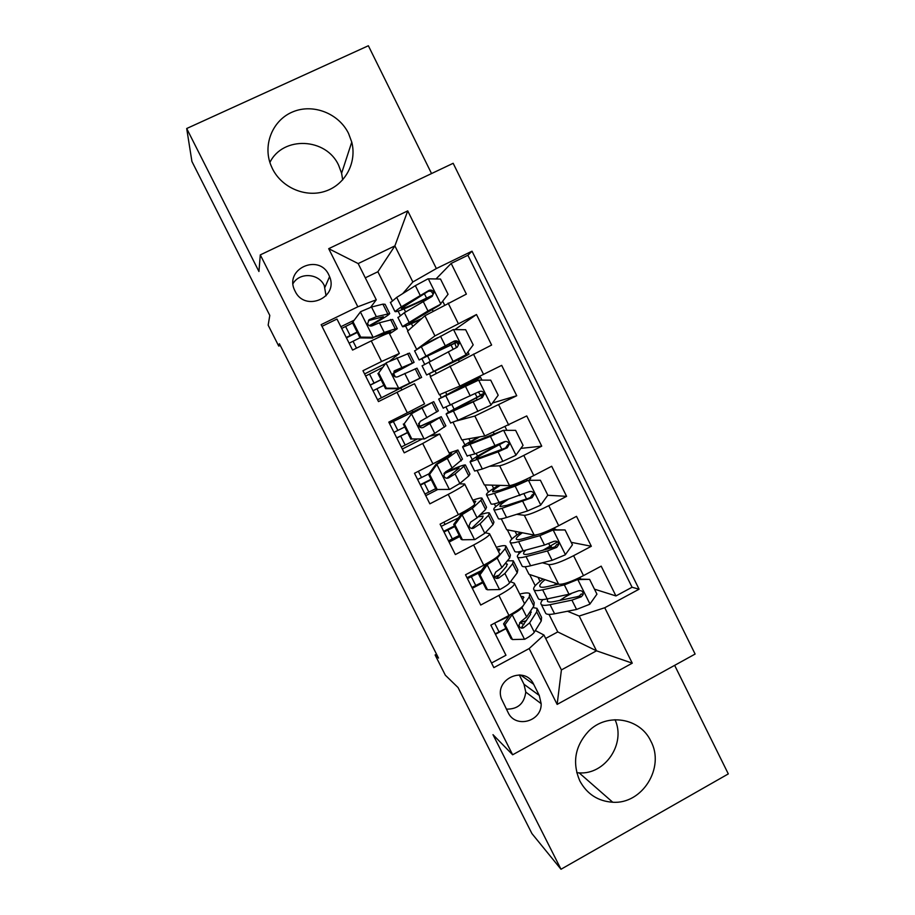 <?xml version="1.0" encoding="UTF-8"?>
<svg xmlns="http://www.w3.org/2000/svg" width="915" height="915" viewBox="0 0 915 915"><rect width="100%" height="100%" fill="white"/><g stroke="black" fill="none" stroke-linecap="round" stroke-linejoin="round"><path stroke-width="1.37" d="M272.476 168.772C281.992 187.975 305.965 197.96 325.626 191.121C345.367 184.487 357.033 162.493 351.76 142.111L348.524 133.396C338.79 113.506 313.41 103.429 293.235 111.676C272.956 119.648 262.548 144.284 270.817 165.043L272.476 168.772M269.891 162.458C282.952 135.649 326.323 137.719 338.664 165.352L341.604 173.244L342.69 179.889M579.824 780.918C587.03 794.129 597.998 801.231 612.73 802.238C642.353 804.411 665.251 767.433 650.839 741.15C640.168 717.886 606.988 712.396 588.62 731.177C574.975 746.057 572.047 762.63 579.824 780.918M615.04 719.705C626.077 743.643 605.181 774.822 579.161 772.878L576.747 772.706M295.076 291.142C304.718 312.312 338.802 297.832 329.583 276.616L328.817 274.889C318.969 253.1 283.913 269.044 294.767 290.512L295.076 291.142M326.06 295.82L324.276 285.56C318.717 273.322 299.72 272.041 293.052 283.547M431.548 173.564L368.368 45.75L186.694 128.512L191.921 161.475L269.799 315.423L268.152 325.157L278.743 346.087L280.23 345.367M695.114 654.053L453.165 163.293L260.295 254.885L512.652 754.784L695.114 654.053M512.652 754.784L492.991 734.665L560.998 869.25L728.306 773.907L674.641 665.342M560.998 869.25L531.935 833.588L458.038 687.531L445.353 675.224L435.105 654.968L438.502 658.079L279.395 343.731L278.743 346.087M322 326.346L336.983 319.038L352.584 350.079L371.261 340.895L381.589 361.494L399.352 353.453L389.801 361.036M381.589 361.494L362.958 370.712L378.478 401.594L397.041 392.318L407.324 412.814L424.571 403.858L414.495 383.728L397.041 392.318M407.324 412.814L388.795 422.124L404.236 452.845L422.696 443.478L432.921 463.859C444.255 457.992 449.837 454.709 449.665 454.012L439.692 434.087M432.921 463.859L414.495 473.272L429.856 503.833L448.224 494.375L458.392 514.653C469.647 508.683 475.057 505.103 474.633 503.913L464.774 484.218M458.392 514.653L440.081 524.158L455.361 554.559L473.615 545.008L483.738 565.196C494.889 559.122 500.139 555.245 499.476 553.564L489.731 534.097M483.738 565.196L465.518 574.78L480.73 605.032L498.881 595.39C509.987 589.249 515.134 585.2 514.322 583.244L510.49 581.711M525.199 566.728L528.973 574.277L558.642 584.228C563.034 584.696 571.315 581.826 583.496 575.615L601.189 566.156L615.944 595.939L594.464 589.157M542.412 562.771L548.863 564.589C553.152 564.864 561.398 561.89 573.602 555.691L591.33 546.266L571.223 542.332M591.33 546.266L576.507 516.335L558.71 525.713C546.484 531.912 538.306 535.023 534.143 535.058L506.704 529.705L501.283 518.839M477.253 470.722L484.344 484.927L509.529 485.636C513.441 485.11 521.539 481.748 533.788 475.548L551.688 466.261L566.591 496.342L547.753 495.278M453.097 422.364L461.881 439.955L484.79 435.975L526.754 415.936L541.726 446.165L520.852 448.384M416.794 349.313L434.934 335.897L476.486 314.52L491.618 345.047L430.267 376.637L439.314 394.765L459.925 386.061L501.683 365.36L516.735 395.738L492.499 403.012M476.486 314.52L454.881 329.606M422.696 443.478L439.646 433.985L429.753 436.169M448.224 494.375C459.502 488.438 464.98 484.973 464.66 483.978L459.364 483.818M473.615 545.008C484.813 538.969 490.12 535.218 489.559 533.731L485.305 532.736M539.267 695.457L533.662 684.283C525.176 665.228 494.294 678.724 501.329 698.545L508.088 712.499C515.351 728.786 541.874 721.626 541.165 703.681L539.267 695.457L523.986 684.271L519.263 674.881M392.215 300.44L377.884 271.744L394.88 245.895L358.165 263.577L376.282 299.8L357.834 306.788L321.142 324.653L493.86 667.63L529.156 648.563L543.956 635.033L535.332 630.538M357.834 306.788L328.702 248.674L407.735 210.885L436.363 268.553L472.026 251.19L639.082 589.203L604.746 607.743L632.265 663.169L557.144 704.401L529.156 648.563M416.657 349.381L407.552 331.161L424.903 315.755L434.934 335.897M456.596 420.911L474.851 416.039L484.79 435.975M489.605 466.284L499.647 465.804L509.529 485.636M516.723 514.322L524.318 515.317L534.143 535.058M497.943 576.862L496.182 576.187M615.944 595.939L632.071 587.247L467.897 255.262L451.164 263.417L436.032 278.961M424.903 315.755L466.375 294.104L451.164 263.417M516.735 395.738L474.851 416.039M541.726 446.165L523.792 455.407C511.519 461.606 503.467 465.072 499.647 465.804M566.591 496.342L548.76 505.675C536.522 511.874 528.378 515.088 524.318 515.317M491.538 663.02L505.961 655.243L490.84 625.151L508.946 615.463C520.017 609.299 525.107 605.124 524.203 602.974L514.562 583.724M376.282 299.8L370.632 307.314M523.895 624.59L520.04 622.589M543.956 635.033L561.41 669.929L596.5 650.817L579.184 616.035L604.746 607.743M545.672 638.453L557.761 631.933L596.5 650.817L632.265 663.169M567.472 611.243L579.184 616.035M557.761 631.933L549 614.388M186.694 128.512L258.945 271.503L260.295 254.885M436.535 654.202L435.105 654.968M377.884 271.744L365.291 277.828M402.737 293.601L412.848 281.98L394.88 245.895L407.735 210.885M535.229 585.714L529.636 574.506M519.148 553.506L518.325 551.848M511.897 538.992L507.322 529.831M495.747 506.635L494.352 503.845M488.461 492.064L484.916 484.95M472.232 459.547L470.253 455.601M464.912 444.907L462.395 439.863M448.602 412.23L446.051 407.129M441.247 397.522L439.783 394.571M430.702 376.397L429.375 373.743M424.651 364.273L422.009 358.977M407.941 330.818L405.551 326.026M400.221 315.355L398.139 311.18M505.995 628.639L495.438 634.301M632.071 587.247L639.082 589.203M571.337 593.618L563.972 597.575M540.022 581.322L538.02 577.319M482.926 582.695L472.323 588.311M550.933 545.775L551.31 546.541L545.443 549.64M516.884 534.966L515.076 531.341M500.86 502.85L500.448 502.026M493.643 488.393L492.03 485.144M459.765 536.533L449.093 542.092M477.538 456.128L476.177 453.394M470.299 441.59L468.869 438.743M437.77 489.491L425.761 495.667M465.735 416.863L457.237 420.625M454.115 409.177L451.793 404.51M446.829 394.582L445.605 392.112M477.058 397.293L475.205 393.576M469.864 382.847L469.246 381.589M421.746 439.177L402.314 449.025M420.065 426.299L418.578 423.348M412.734 411.681L412.093 410.4M422.604 346.03L422.261 345.344L417.297 349.004M436.261 373.4L435.06 370.987M430.222 361.299L427.74 356.335M437.873 337.612L422.261 345.344M459.147 361.311L458.243 359.492M453.142 349.244L451.026 344.978M385.204 363.713L364.57 373.938M401.834 389.927L400.896 388.074M395.291 376.877L393.553 373.4M412.848 326.472L411.43 323.635M405.608 311.958L404.087 308.915M427.968 298.633L427.671 298.038M467.897 255.262L472.026 251.19M436.363 268.553L412.848 281.98M399.295 353.362L389.218 333.22C388.795 332.717 382.813 335.279 371.261 340.895M354.208 320.193L340.838 326.724M561.41 669.929L557.144 704.401M328.702 248.674L358.165 263.577M506.384 709.136C517.787 709.319 524.249 703.635 525.782 692.072L523.986 684.271M511.554 614.034L512.354 614.434L505.023 624.648L512.503 639.551L524.787 639.242C529.808 636.463 532.988 634.106 534.303 632.196L541.268 620.942L541.577 617.373L537.562 609.321M526.457 620.667L519.64 622.726M505.904 628.456L495.198 633.832M512.354 614.434C517.387 611.666 520.601 609.379 521.973 607.56L523.197 605.764M524.375 604.06L529.259 596.923L529.716 593.629C528.401 592.565 525.073 592.714 519.754 594.075M522.751 600.068L523.494 596.786L520.818 596.203M505.023 624.648L503.582 623.847L511.028 638.67L512.503 639.551M503.582 623.847L509.998 614.903M530.162 594.533L534.223 602.653L533.822 606.062L526.663 616.939L520.601 621.823L518.942 625.162C519.651 627.827 521.207 628.697 523.586 627.77L529.625 622.852L536.705 611.826L537.071 608.349L532.839 607.56M495.633 622.589L508.992 616.298M530.437 611.209L530.528 614.434L521.882 626.867L523.586 627.77M542.927 599.577C540.879 601.887 540.342 603.534 541.314 604.518L545.786 613.473C546.976 614.583 549.915 614.674 554.593 613.782L576.564 609.459L589.775 604.243L596.946 594.155L589.603 579.367L577.514 579.584L564.349 584.914L542.629 589.798C537.997 590.815 535.115 590.85 534.005 589.878C532.507 588.082 535.538 584.456 543.11 579.023M577.514 579.584L576.233 579.195M558.344 584.136L547.364 586.618C543.476 587.487 541.062 587.51 540.125 586.709C539.015 585.509 540.662 583.164 545.043 579.675M545.786 613.473L545.306 612.501M559.797 600.4L569.782 594.064M576.622 579.023L589.603 579.367M541.314 604.518C542.469 605.57 545.386 605.616 550.052 604.678L571.921 600.137L581.334 596.763L583.164 594.59C583.175 591.353 581.585 590.106 578.394 590.85L568.993 594.247L547.181 598.913C542.526 599.897 539.633 599.874 538.489 598.856L538.031 597.941M556.492 583.507L554.067 585.097M583.164 594.59L581.277 593.949L579.298 596.054L576.679 596.855L554.764 601.452C550.841 602.253 548.394 602.219 547.422 601.338L547.559 598.833M480.009 574.814L478.705 574.277L486.025 564.132L487.375 564.612L480.009 574.814L487.523 589.786L499.876 589.546C504.931 586.801 508.18 584.571 509.609 582.866L517.227 572.859L517.821 569.839L513.67 561.547M499.636 574.929L494.443 576.85M482.617 582.066L471.888 587.453M486.025 564.132L490.063 561.65M487.375 564.612L497.211 558.104L505.16 548.726L505.892 545.992C504.737 545.237 501.546 545.672 496.33 547.273M498.641 551.894L499.67 549.137L497.154 548.909M478.705 574.277L486.185 589.18L487.523 589.786M466.993 577.72L481.347 570.628M475.754 585.52L471.317 576.69L467.451 578.623M506.247 546.69L510.433 555.062L509.747 557.898L501.923 567.517L495.69 572.092L494.043 575.707C494.889 578.166 496.433 578.955 498.686 578.074L504.897 573.465L512.64 563.697L513.292 560.781L507.368 560.838M471.317 576.69L480.135 572.298M505.149 563.56L507.07 563.937L506.498 566.396L497.131 577.468L498.686 578.074M454.869 524.718L453.703 524.455L461.069 514.333L462.281 514.539L454.869 524.718L462.43 539.77L474.839 539.61L484.79 533.285L493.071 524.535L493.951 522.076L489.674 513.532M459.227 535.469L448.476 540.856M461.069 514.333L468.457 509.037M462.281 514.539L472.323 508.397L480.947 500.288L481.965 498.115C480.958 497.68 477.904 498.389 472.792 500.242M474.428 503.49L475.72 501.26L473.375 501.397M453.703 524.455L461.217 539.427L462.43 539.77M443.684 531.329L454.446 525.942M452.342 538.924L447.881 530.048L444.004 531.981M441.19 526.365L445.056 524.432L443.924 522.168M482.216 498.606L486.528 507.23L485.556 509.506L477.07 517.856L470.653 522.11L469.018 525.896C469.933 528.218 471.488 528.962 473.661 528.127L480.055 523.826L488.461 515.328L489.399 512.983C488.347 512.446 485.259 513.063 480.146 514.836M447.881 530.048L454.766 526.582M478.133 516.815L483.154 516.129L482.342 518.119L472.254 527.818L473.661 528.127M458.495 517.879L445.056 524.432M429.604 474.37L428.563 474.382L435.975 464.294L437.05 464.214L429.604 474.37L437.198 489.502L449.677 489.411L459.833 483.452L468.789 475.983L469.955 474.084L465.563 465.289M435.723 488.633L424.937 494.043M435.975 464.294L450.523 454.526L451.655 453.154L449.482 453.646M437.05 464.214L447.321 458.438L456.608 451.61L457.923 450.008L449.151 452.994M428.563 474.382L436.123 489.434L437.198 489.502M420.248 484.71L431.034 479.311M428.815 492.098L424.343 483.177L420.454 485.122M417.617 479.483L421.506 477.538L418.372 471.294M458.06 450.283L462.498 459.158L452.079 467.942L445.479 471.888L443.855 475.766C444.827 478.007 446.371 478.728 448.51 477.927L455.087 473.947L465.392 464.946C463.436 464.763 456.402 467.439 444.301 472.975M424.343 483.177L431.24 479.712M443.947 473.707C452.673 469.795 457.729 467.92 459.124 468.091L447.252 477.927L448.51 477.927M429.009 473.787L421.506 477.538M404.201 423.759L411.693 413.637L404.201 423.759L411.83 438.971L424.388 438.96L434.762 433.367L445.857 425.864L441.327 416.817M424.388 438.96L411.83 438.971M417 439.177L401.296 447M410.755 413.992L427.465 404.819L389.435 423.405M411.693 413.637L433.756 401.662L389.39 423.325M403.309 424.057L410.892 439.189M396.71 437.885L407.53 432.475M405.185 445.056L400.678 436.089L396.79 438.045M393.942 432.372L397.842 430.427L393.324 421.449M433.79 401.731L438.354 410.869L420.191 421.392L418.567 425.349C419.562 427.522 421.117 428.231 423.233 427.465L441.259 416.68L419.299 426.665M400.678 436.089L407.598 432.623M419.436 426.825L434.98 419.825L423.233 427.465M404.762 426.962L397.842 430.427M521.687 551.207C517.97 554.261 516.643 556.274 517.696 557.224L522.191 566.225C523.231 567.06 526.045 566.9 530.631 565.756L552.1 560.323L565.23 554.867L572.435 544.791L565.07 529.945L552.912 530.082L539.827 535.664L518.599 541.657C514.081 542.927 511.325 543.213 510.341 542.526C509.06 541.142 512.491 537.768 520.635 532.427M552.912 530.082L551.219 529.808L540.205 533.857M536.899 534.795L523.426 538.626C519.629 539.69 517.307 539.942 516.495 539.358C515.511 538.432 517.478 536.236 522.385 532.759M522.191 566.225L521.802 565.447M542.675 550.384L556.56 542.412M551.219 529.808L565.07 529.945M553.632 528.264L556.309 529.739M517.696 557.224C518.713 558.001 521.504 557.795 526.056 556.606L547.433 550.956L556.755 547.342L558.665 544.711C558.367 541.726 556.743 540.616 553.804 541.394L544.494 545.043L523.174 550.819C518.633 552.042 515.854 552.283 514.848 551.539L514.493 550.819M556.915 544.345L554.867 546.93L530.86 553.529C527.029 554.536 524.684 554.707 523.826 554.067C523.071 553.392 523.78 552.065 525.988 550.064M503.913 500.882C496.17 505.766 492.853 508.706 493.951 509.712L498.469 518.759C499.384 519.308 502.072 518.885 506.544 517.501L527.52 510.947L540.559 505.24L547.811 495.187L540.399 480.261L528.184 480.341L515.179 486.162L494.455 493.288C490.04 494.786 487.409 495.347 486.574 494.935C485.522 493.963 489.525 490.76 498.595 485.327M528.184 480.341L499.373 490.394L492.739 491.79C491.904 491.138 494.375 488.999 500.162 485.373M498.469 518.759L498.183 518.176M526.617 480.329L540.399 480.261M528.939 480.306L530.734 478.351L530.243 477.344M493.951 509.712C494.843 510.204 497.508 509.735 501.958 508.305L532.061 497.68L533.983 494.718C533.491 491.904 531.855 490.909 529.087 491.71L499.052 502.495C494.615 503.959 491.961 504.451 491.103 503.993L490.84 503.479M533.983 494.718L532.381 494.626L530.311 497.566L527.761 498.549L506.841 505.366L500.116 506.555C499.213 505.766 501.786 503.444 507.825 499.579M501.168 443.237L498.103 444.862C479.14 454.721 469.807 460.428 470.104 461.972L474.645 471.053L482.342 469.006L502.804 461.32L515.774 455.373L523.06 445.342L515.614 430.336L503.33 430.336L490.406 436.421L462.693 447.126C461.926 446.543 467.142 443.203 478.339 437.096M503.33 430.336L468.88 443.981C468.217 443.603 471.82 441.224 479.689 436.855M505.069 441.682L499.51 444.644L501.923 449.494M470.104 461.972L498.103 451.861L507.23 447.767L509.152 444.553C508.523 441.876 506.887 440.95 504.245 441.762L474.816 453.932L467.085 455.91M507.676 444.736L505.629 447.95L476.292 458.827C476.029 457.557 483.772 452.834 499.51 444.644M491.035 404.99L478.659 380.091L490.703 380.16L498.195 395.234L490.852 405.242L458.015 420.282L453.382 410.995L446.143 413.992C446.257 413.283 455.864 408.067 474.954 398.368L481.69 394.731L480.386 395.028L478.419 391.997M478.659 380.091L438.685 399.077L469.658 382.424M478.351 380.091L444.907 395.955L480.558 377.357L469.464 382.035M458.015 420.282L450.615 422.959M482.834 394.514L476.246 397.911L477.184 399.798M453.382 410.995L482.285 397.602L484.195 394.193C483.475 391.62 481.839 390.739 479.288 391.563L443.203 408.113M484.195 394.193L482.857 394.651L480.832 398.094L478.362 399.26L452.353 410.869L476.246 397.911M378.673 372.897L386.21 362.798L378.673 372.897L386.347 388.189L398.974 388.246L421.632 377.403L377.563 399.786M398.974 388.246L415.33 380.56L377.54 399.741M386.21 362.798L409.474 353.087L414.049 362.237M382.264 367.658L365.623 376.031M377.918 373.48L385.547 388.681L386.347 388.189M398.105 388.738L385.547 388.681M381.063 379.736L370.22 385.169M381.441 397.796L376.911 388.784L373.011 390.739M370.152 385.043L374.052 383.088L369.523 374.075M392.981 373.697L414.095 362.34L394.765 370.655L393.141 374.647C394.171 376.786 395.726 377.483 397.819 376.751L417.011 368.173L421.609 377.369M376.911 388.784L383.854 385.307M393.907 371.273L407.793 365.497L392.981 373.526M380.995 379.622L374.052 383.088M456.391 347.597L454.881 343.377L455.842 342.759L419.162 359.984L425.978 356.084L421.312 346.739L414.644 350.937M457.065 359.355L457.328 359.892L432.875 371.845L465.815 354.871L473.192 344.886L465.666 329.732L453.245 329.583L421.312 346.739M465.815 354.871L426.642 374.967L458.358 359.721M457.328 359.892L469.029 354.162L458.461 359.938M449.334 343.834L450.066 345.298L456.539 342.13M422.101 365.863L457.214 347.185L459.101 343.617C458.312 341.123 456.676 340.288 454.195 341.112L425.978 356.084M450.066 345.298L425.406 356.873L452.902 341.947C455.338 341.009 457.008 341.81 457.9 344.36L459.101 343.617M389.561 313.25L385.078 304.283L382.882 304.146L371.524 307.04L360.601 311.695L353.018 321.771L360.727 337.143L373.423 337.28L384.243 332.431L395.246 328.874L397.293 328.714L389.55 333.861M373.423 337.28L389.23 332.019L390.979 331.871L389.252 333.266M352.572 322.995L341.695 328.428M353.018 321.771L352.401 322.64L360.064 337.921L360.727 337.143M372.691 338.058L360.064 337.921M357.308 332.431L346.442 337.864M356.507 348.146L353.041 341.249L349.13 343.205M346.247 337.486L350.159 335.531L345.607 326.472M369.82 325.9C381.967 319.335 388.601 315.229 389.721 313.571L376.362 316.693L369.203 319.644L367.578 323.67C368.631 325.774 370.198 326.483 372.279 325.786L379.416 322.789L392.649 319.438L397.167 328.462M353.041 341.249L359.995 337.772M369.203 319.644L368.425 320.616L383.396 316.727C382.642 317.917 377.929 320.902 369.271 325.66M357.125 332.053L350.159 335.531M421.804 318.512C412.997 322.538 408.639 324.185 408.731 323.464L439.555 305.187L448.064 294.275L440.504 279.041L428.014 278.823L415.353 285.663L396.687 297.409L390.511 302.636M440.641 304.238L427.946 310.951L402.463 326.575C402.474 327.467 408.582 325.077 420.797 319.404M432.44 296.083L425.532 299.068C406.157 308.424 395.955 312.575 394.948 311.523L401.376 306.8L396.687 297.409M424.343 293.601L426.573 298.096L432.784 295.179M398.002 317.631L404.339 312.724L432.006 296.506L433.882 292.811C433.035 290.375 431.4 289.575 428.975 290.41L401.376 306.8M426.573 298.096C410.48 305.862 402.028 309.304 401.216 308.424L427.843 291.553C430.21 290.593 431.869 291.347 432.806 293.841L433.882 292.811M449.94 366.023L459.925 386.061M548.863 564.589L558.642 584.228M573.602 555.691L583.496 575.615M448.133 303.082L458.289 323.521M473.478 354.116L483.589 374.452M498.698 404.887L508.751 425.132M523.792 455.407L533.788 475.548M548.76 505.675L558.71 525.713M498.881 595.39L508.946 615.463M520.509 674.984L533.662 684.283M512.171 614.686L524.478 639.253M499.052 631.91L494.638 623.115M536.705 611.826L541.268 620.942M529.259 596.923L533.822 606.062M529.625 622.852L534.303 632.196M521.973 607.56L526.663 616.939M589.958 603.992L577.822 579.584M547.181 598.913L542.629 589.798M554.593 613.782L550.052 604.678M568.993 594.247L564.349 584.914M576.564 609.459L571.921 600.137M579.298 596.054L581.334 596.763M487.192 564.864L499.567 589.557M512.64 563.697L517.227 572.859M505.16 548.726L509.747 557.898M504.897 573.465L509.609 582.866M497.211 558.104L501.923 567.517M462.098 514.79L474.53 539.61M488.461 515.328L493.071 524.535M480.947 500.288L485.556 509.506M480.055 523.826L484.79 533.285M472.323 508.397L477.07 517.856M436.867 464.465L449.368 489.411M464.168 466.73L468.789 475.983M456.608 451.61L461.24 460.885M455.087 473.947L459.833 483.452M447.321 458.438L452.079 467.942M411.51 413.889L424.08 438.96M439.749 417.892L444.393 427.191M432.154 402.703L436.81 412.013M429.993 423.817L434.762 433.367M422.181 408.227L426.962 417.789M565.413 554.616L553.22 530.082M548.748 543.59L550.064 546.244M523.174 550.819L518.599 541.657M530.631 565.756L526.056 556.606M544.494 545.043L539.827 535.664M552.1 560.323L547.433 550.956M554.867 546.93L556.755 547.342M553.632 529.774L554.616 529.259M540.742 504.988L528.493 480.341M518.473 482.754L518.908 483.646M524.055 493.974L526.525 498.95M499.052 502.495L494.455 493.288M506.544 517.501L501.958 508.305M519.869 495.587L515.179 486.162M527.52 510.947L522.831 501.534M530.311 497.566L532.061 497.68M515.957 455.121L503.639 430.336M493.471 432.521L494.26 434.11M474.816 453.932L470.196 444.679M482.342 469.006L477.733 459.776M495.129 445.891L490.406 436.421M502.804 461.32L498.103 451.861M505.629 447.95L507.23 447.767M469.018 383.374L469.498 384.334M450.454 405.128L445.811 395.829M470.253 395.932L465.518 386.416M477.973 411.453L473.249 401.948M480.832 398.094L482.285 397.602M480.604 395.097L482.731 394.022M386.027 363.049L398.654 388.246M415.216 368.814L419.882 378.158M407.575 353.545L412.253 362.9M404.762 373.434L409.565 383.03M396.916 357.765L401.731 367.373M393.965 371.216L394.765 370.655M454.881 343.377L456.86 342.393M465.998 354.62L453.554 329.583M433.573 371.318L428.918 361.985M445.262 345.733L440.492 336.171M453.017 361.322L448.27 351.772M452.902 341.947L454.195 341.112M360.407 311.946L373.103 337.269M390.556 319.495L395.246 328.874M382.882 304.146L387.583 313.559M379.416 322.789L384.243 332.431M371.524 307.04L376.362 316.693M440.824 303.986L428.323 278.823M432.097 309.201L432.955 310.917M409.016 322.103L404.339 312.724M420.145 295.282L415.353 285.663M427.946 310.951L423.165 301.344M427.843 291.553L428.975 290.41M341.604 173.244L351.76 142.111M579.161 772.878L612.73 802.238M324.997 287.196L329.583 276.616M525.782 692.072L541.165 703.681M531.272 612.318L530.86 611.506M523.883 597.541L523.494 596.786M580.728 578.943L579.973 577.434M534.005 589.878L538.489 598.856M507.39 564.566L507.07 563.937M499.956 549.721L499.67 549.137M510.341 542.526L514.848 551.539M556.926 544.345L558.665 544.711M553.369 529.774L554.467 529.202M486.574 494.935L491.103 503.993M506.876 430.336L505.183 426.928M462.693 447.126L467.233 456.219M507.688 444.736L509.163 444.553M481.919 380.102L480.569 377.38M438.685 399.077L443.26 408.227M446.143 413.992L450.706 423.13M480.386 395.028L482.674 393.873M469.018 354.151L467.942 351.978M414.575 350.8L419.162 359.984M422.055 365.794L426.642 374.967M444.53 304.867L442.791 301.355M390.339 302.282L394.948 311.523M397.865 317.356L402.463 326.575"/></g></svg>
